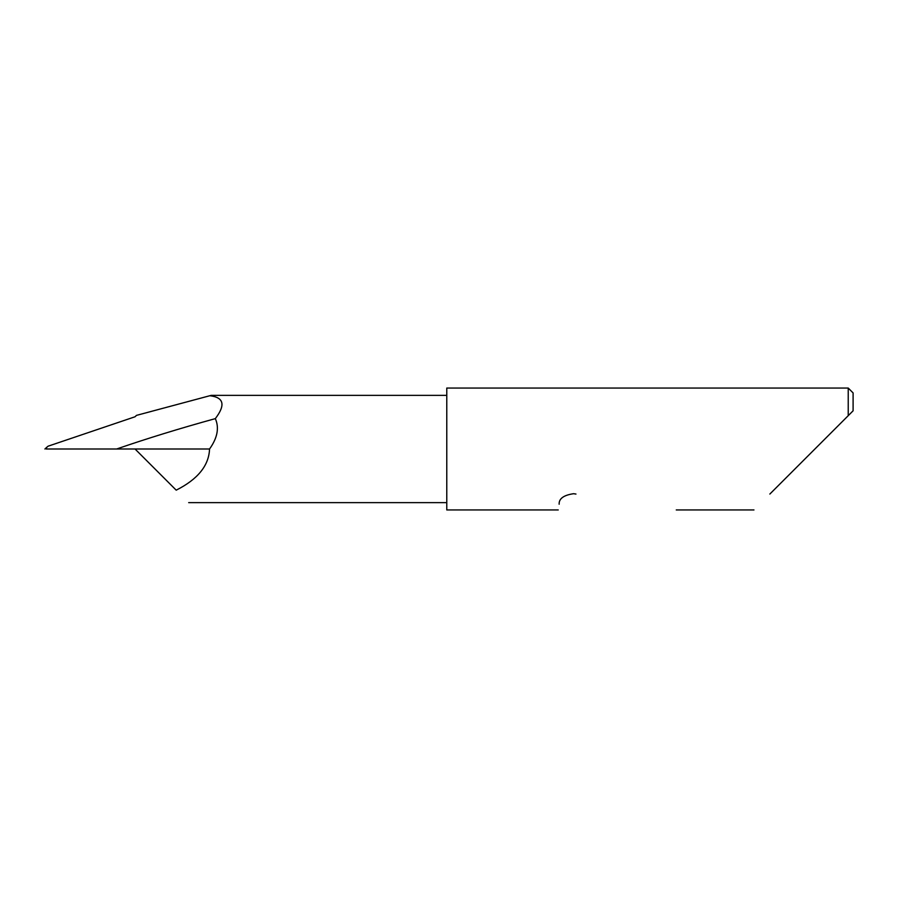 <?xml version="1.0" encoding="UTF-8"?>
<svg xmlns="http://www.w3.org/2000/svg" width="898" height="898" viewBox="0 0 898 898"><rect width="100%" height="100%" fill="white"/><g stroke="black" fill="none" stroke-linecap="round" stroke-linejoin="round"><path stroke-width="1.35" d="M769.844 494.057L848.228 415.684L848.228 388.048L446.777 388.048L446.777 509.952L558.242 509.952M559.14 504.238C557.95 511.804 557.95 511.804 559.14 504.238C558.87 498.637 563.708 495.124 573.654 493.698L575.966 494.057M135.037 449L176.199 490.162C197.807 479.274 208.92 465.557 209.548 449C217.462 437.932 219.393 427.807 215.329 418.625C179.914 428.38 147.014 438.505 116.65 449L209.548 449M446.777 395.367L211.176 395.367L136.496 415.37L135.037 416.773L48.088 446.194L46.786 447.271L46.213 449L47.01 449M215.329 418.625C225.735 405.009 223.905 397.376 209.84 395.726L162.841 408.321M46.213 449L116.65 449M853.1 410.801L848.228 415.684L853.1 410.801L853.1 392.931L848.228 388.048M753.961 509.952L676.261 509.952M446.777 502.633L188.681 502.633M46.662 447.384L44.9 449"/></g></svg>
